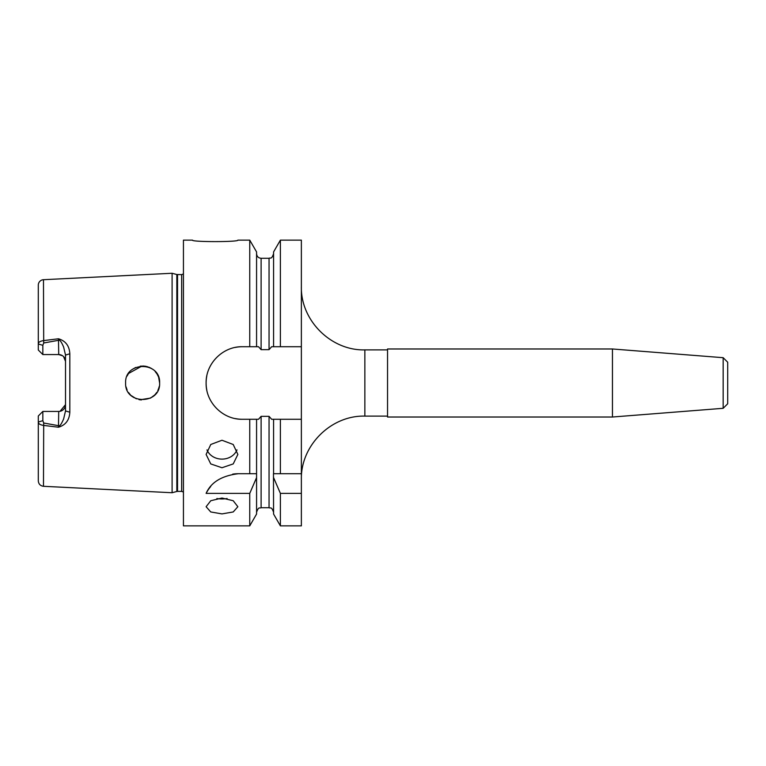 <?xml version="1.0" encoding="UTF-8"?>
<svg xmlns="http://www.w3.org/2000/svg" width="766" height="766" viewBox="0 0 766 766"><rect width="100%" height="100%" fill="white"/><g stroke="black" fill="none" stroke-linecap="round" stroke-linejoin="round"><path stroke-width="1.15" d="M723.161 357.693L723.161 408.307L727.7 403.768L727.7 362.232L723.161 357.693L612.446 348.98L387.539 348.98L387.539 417.02L612.446 417.02L612.446 348.98M206.992 449.872A15.875 13.75 180 0 0 221.987 459.112A15.875 13.75 180 0 0 236.981 449.872M221.987 467.739L210.755 463.928L206.111 454.439L210.765 444.491L221.987 440.249L233.209 444.491L237.862 454.439L233.218 463.928L221.987 467.739M216.864 498.532A15.875 7.938 180 0 0 221.987 498.953A15.875 7.938 180 0 0 227.109 498.532M221.987 513.9L210.755 511.956L206.111 506.728L210.765 500.734L221.987 498.024L233.209 500.734L237.862 506.728L233.218 511.956L221.987 513.9M206.81 375.905A36.28 36.28 0 0 0 206.111 383C205.709 363.534 222.849 346.309 242.401 346.72A36.28 36.28 0 0 0 235.267 347.419M192.505 240.131C191.098 242.094 239.27 242.094 237.862 240.131C239.279 242.094 191.136 242.104 192.505 240.131L183.438 240.131L183.438 525.869L249.754 525.869L249.754 493.381L256.572 477.601L256.572 419.28L258.506 419.28L261.11 416.331L269.048 416.331L271.652 419.28L280.394 419.28L280.394 473.714L273.577 473.714L273.577 419.28M157.796 390.679L159.069 387.299M159.328 379.85L159.625 383C160.707 404.908 124.619 404.984 125.605 383C124.599 361.016 160.716 361.092 159.625 383L158.639 377.284M131.426 395.811L133.734 397.506M139.91 399.795L150.404 398.119M150.691 397.966L154.588 395.084M159.318 386.236L158.457 389.205M156.877 392.278L155.345 394.289M141.365 399.957L138.952 399.613M136.377 398.818L131.12 395.534M130.421 394.854L128.525 392.518M127.099 389.961L126.064 386.897M154.818 394.854L156.542 392.757M158.38 389.377L158.897 387.922M60.074 411.304L65.512 404.63A6.808 6.808 0 0 1 58.714 411.438L42.839 411.438L42.839 420.678L43.7 423.014L58.714 425.714C60.38 426.825 63.166 419.96 63.616 418.983L65.512 410.94L65.512 355.06L63.616 347.017C63.166 346.031 60.37 339.166 58.714 340.286L43.7 342.986L42.839 345.322L42.839 354.562L38.3 350.024L38.3 285.144A5.439 5.439 0 0 1 43.471 279.705L172.101 273.261L172.101 492.739L43.471 486.295C40.311 485.855 38.587 484.035 38.3 480.856L38.3 415.976L42.839 411.438M42.839 345.322L38.3 343.991C38.271 342.316 39.995 341.196 43.471 340.611L58.484 338.783C65.608 340.889 69.39 345.897 69.821 353.796L69.821 412.204C69.39 420.094 65.617 425.101 58.484 427.217L43.471 425.389C40.062 424.833 38.338 423.713 38.3 422.009L42.839 420.678M242.401 346.72L249.754 346.72L249.754 240.131L237.862 240.131M301.364 473.714L273.472 473.714L273.577 514.063L280.394 525.869L301.364 525.869L301.364 419.28L280.394 419.28M301.364 419.28L301.364 240.131L280.394 240.131L280.394 346.72L273.577 346.72L273.577 251.937L280.394 240.131M232.701 474.154A36.28 36.28 0 0 1 238.37 473.714C221.757 475.705 211.004 482.264 206.111 493.381A36.28 36.28 0 0 1 210.717 486.506M206.111 493.381L249.754 493.381M238.37 473.714L256.572 473.714L249.754 473.714L249.754 419.28L256.572 419.28M249.754 346.72L258.506 346.72L261.11 349.669L269.048 349.669L271.652 346.72L273.577 346.72M273.577 477.601L280.394 493.381L301.364 493.381M280.394 525.869L280.394 493.381M249.754 525.869L256.572 514.063L256.572 477.601M235.306 418.581A36.28 36.28 0 0 0 242.401 419.28L249.754 419.28M242.401 419.28C222.935 419.691 205.709 402.552 206.111 383A36.28 36.28 0 0 0 206.82 390.133M142.036 366.004L128.525 373.482L127.089 376.049M256.572 346.72L256.572 251.937L249.754 240.131M301.364 346.72L280.394 346.72M62.563 355.759L58.714 354.562A6.808 6.808 0 0 1 65.512 361.37L63.578 356.611M151.496 368.494L149.035 367.249M140.245 366.158L146.229 366.378L143.137 366.004M132.69 369.193L135.697 367.46M147.196 366.617L151.725 368.637M157.145 374.153L158.399 376.652M156.953 373.846L155.115 371.462M58.484 338.783L58.714 354.562L42.839 354.562M43.7 423.014L43.471 486.295M58.714 411.438L58.484 427.217M65.512 410.94L69.821 412.204M65.512 355.06L69.821 353.796M43.7 342.986L43.471 279.705M387.539 349.89L364.855 349.89L364.855 416.11C330.931 415.229 300.483 445.678 301.364 479.602M183.438 492.05L181.647 491.379L181.647 274.621L176.831 274.525L172.101 273.261M181.647 491.379L177.53 491.379L177.53 274.621M177.53 491.379L176.831 491.475L176.831 274.525M273.577 512.263C271.423 506.058 270.388 508.595 269.048 507.724L269.048 416.331M261.11 349.669L261.11 258.276C258.353 258.008 256.84 256.495 256.572 253.738M269.048 349.669L269.048 258.276L261.11 258.276M269.048 507.724L261.11 507.724L261.11 416.331M723.161 408.307L612.446 417.02M387.539 416.11L364.855 416.11M261.11 507.724C259.77 508.595 258.726 506.058 256.572 512.263M269.048 258.276C270.388 257.405 271.423 259.942 273.577 253.738M176.831 491.475L172.101 492.739M181.647 274.621L183.438 273.95M364.855 349.89C330.931 350.771 300.483 320.322 301.364 286.398"/></g></svg>
